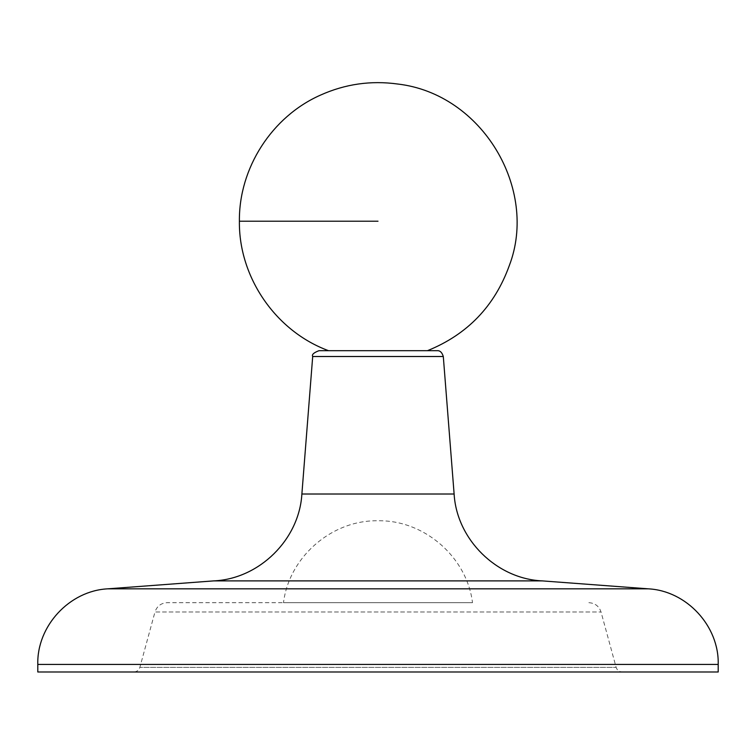 <?xml version="1.0" encoding="UTF-8"?>
<svg xmlns="http://www.w3.org/2000/svg" width="756" height="756" viewBox="0 0 756 756"><rect width="100%" height="100%" fill="white"/><g stroke="black" fill="none" stroke-linecap="round" stroke-linejoin="round"><path stroke-width="0.57" stroke-dasharray="3.78 2.83" d="M378 350.69L437.015 350.69M427.452 350.69L328.548 350.69L427.452 350.69M378 671.99L133.784 671.99C136.845 671.8 138.877 670.251 139.869 667.35L154.971 611.973L601.029 611.973L154.971 611.973C156.946 606.17 161 603.071 167.123 602.693L378 602.693M37.8 671.99L718.2 671.99M472.5 602.693L283.5 602.693L472.5 602.693C466.925 556.955 424.012 519.778 377.943 520.789C331.922 519.835 289.075 556.992 283.5 602.693M213.693 580.892L542.307 580.892M443.3 356.501L312.7 356.501M301.88 494.008L454.12 494.008M588.877 602.693C595 603.071 599.054 606.17 601.029 611.973L616.131 667.35L139.869 667.35L616.131 667.35C617.123 670.251 619.155 671.8 622.216 671.99M378 221.215L239.397 221.215L378 221.215M107.749 588.829L648.251 588.829M37.8 664.429L718.2 664.429"/><path stroke-width="1.13" d="M378 350.69L318.985 350.69C313.712 352.693 311.614 354.621 312.7 356.501L443.3 356.501C442.024 352.343 439.926 350.415 437.015 350.69L378 350.69M443.3 356.501L454.12 494.008L301.88 494.008L312.7 356.501M37.8 664.429L718.2 664.429L718.2 671.99L37.8 671.99L37.8 664.429C36.751 626.091 69.439 590.757 107.749 588.829L213.693 580.892C259.251 578.964 299.272 539.529 301.88 494.008M454.12 494.008C456.728 539.529 496.749 578.964 542.307 580.892L213.693 580.892M378 221.215L239.397 221.215L378 221.215M718.2 664.429C719.249 626.091 686.561 590.757 648.251 588.829L107.749 588.829M427.452 350.69C467.397 334.492 494.689 306.123 509.308 265.573C538.537 189.34 482.536 93.782 397.599 84.011C370.809 80.334 345.076 84.048 320.393 95.152C271.839 116.66 238.783 168.182 239.397 221.215C238.641 277.291 275.836 331.364 328.548 350.69M648.251 588.829L542.307 580.892"/></g></svg>
